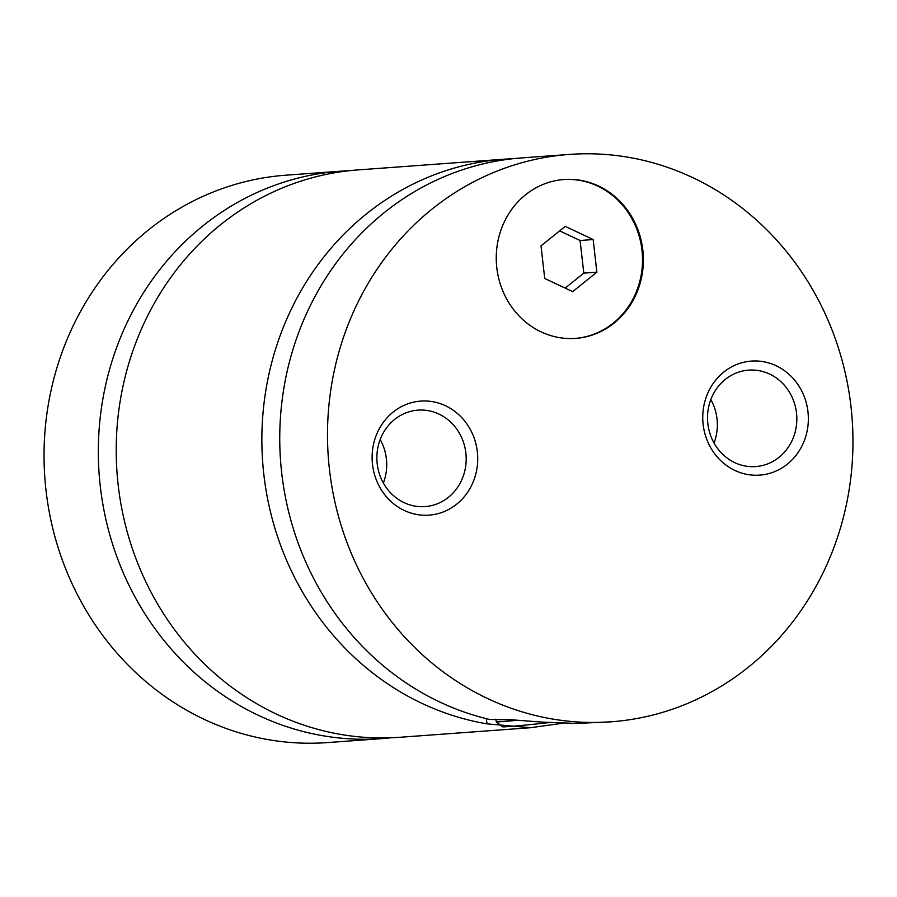 <?xml version="1.0" encoding="UTF-8"?>
<svg xmlns="http://www.w3.org/2000/svg" width="897" height="897" viewBox="0 0 897 897"><rect width="100%" height="100%" fill="white"/><g stroke="black" fill="none" stroke-linecap="round" stroke-linejoin="round"><path stroke-width="1.35" d="M349.225 170.722A284.461 262.619 85.8 0 0 340.266 171.215A284.461 262.619 85.8 0 0 100.307 486.466A284.461 262.619 85.8 0 0 381.853 738.612A284.461 262.619 85.8 0 0 390.778 737.783M512.759 158.735A284.461 262.619 85.8 0 0 503.811 159.229L358.15 169.903A284.461 262.619 85.8 0 0 118.191 485.154A284.461 262.619 85.8 0 0 399.737 737.3L530.676 727.702L487.026 723.857L486.297 718.654M569.438 154.419L521.684 157.917A284.461 262.619 85.8 0 0 281.725 473.168A284.461 262.619 85.8 0 0 489.684 719.472L511.548 719.786L541.474 722.063L576.569 723.431L611.025 721.816A284.461 262.619 85.8 0 0 850.984 406.565A284.461 262.619 85.8 0 0 569.438 154.419A284.461 262.619 85.8 0 0 329.479 469.669A284.461 262.619 85.8 0 0 611.025 721.816M503.811 159.229A284.461 262.619 85.8 0 0 263.841 474.479A284.461 262.619 85.8 0 0 487.026 723.857M642.835 250.117A79.654 73.532 85.8 0 0 564 179.512A79.654 73.532 85.8 0 0 496.803 267.788A79.654 73.532 85.8 0 0 575.639 338.382A79.654 73.532 85.8 0 0 642.835 250.117M575.201 338.416A79.654 73.532 85.8 0 0 641.96 250.185A79.654 73.532 85.8 0 0 563.563 179.546M495.918 719.147L496.209 721.771A79.654 1.334 -6.5 0 0 496.232 721.793A79.654 1.334 -6.5 0 0 517.748 720.235M549.603 722.578A73.958 1.245 173.5 0 1 502.522 726.794L496.232 721.793M563.092 723.195L530.676 727.691M807.962 411.768A57.173 52.788 85.8 0 0 749.085 361.312A57.173 52.788 85.8 0 0 703.136 424.449A57.173 52.788 85.8 0 0 762.024 474.905A57.173 52.788 85.8 0 0 807.962 411.768M707.845 423.72A48.36 44.648 85.8 0 0 755.711 466.586A48.36 44.648 85.8 0 0 796.502 412.99A48.36 44.648 85.8 0 0 748.636 370.125A48.36 44.648 85.8 0 0 707.845 423.72M714.023 443.017A48.36 44.648 85.8 0 0 717.017 418.821A48.36 44.648 85.8 0 0 710.839 399.513M477.327 451.774A57.173 52.788 85.8 0 0 418.439 401.318A57.173 52.788 85.8 0 0 372.502 464.455A57.173 52.788 85.8 0 0 431.379 514.923A57.173 52.788 85.8 0 0 477.327 451.774M377.2 463.727A48.36 44.648 85.8 0 0 425.066 506.592A48.36 44.648 85.8 0 0 465.857 452.996A48.36 44.648 85.8 0 0 418.002 410.131A48.36 44.648 85.8 0 0 377.2 463.727M383.389 483.035A48.36 44.648 85.8 0 0 386.383 458.827A48.36 44.648 85.8 0 0 380.193 439.519M340.266 171.215L285.975 175.184A284.461 262.619 85.8 0 0 46.016 490.435A284.461 262.619 85.8 0 0 327.562 742.581L381.853 738.612M572.667 291.648L596.875 272.172L593.164 239.544L565.233 226.38L541.014 245.856L544.726 278.485L572.667 291.648M565.166 288.116L583.801 273.137L596.875 272.172M583.801 273.137L580.079 240.497L559.638 230.877M580.079 240.497L593.164 239.544"/></g></svg>
